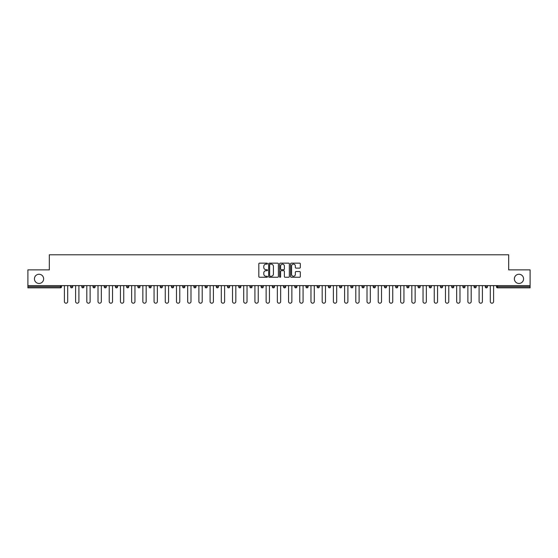 <?xml version="1.0" encoding="UTF-8"?>
<svg xmlns="http://www.w3.org/2000/svg" width="558" height="558" viewBox="0 0 558 558"><rect width="100%" height="100%" fill="white"/><g stroke="black" fill="none" stroke-linecap="round" stroke-linejoin="round"><path stroke-width="0.84" d="M514.364 278.854A4.597 4.597 0 0 0 518.961 283.457A4.597 4.597 0 0 0 523.564 278.854A4.597 4.597 0 0 0 518.961 274.257A4.597 4.597 0 0 0 514.364 278.854M34.436 278.854A4.597 4.597 0 0 0 39.039 283.457A4.597 4.597 0 0 0 43.636 278.854A4.597 4.597 0 0 0 39.039 274.257A4.597 4.597 0 0 0 34.436 278.854M267.505 263.641A0.495 0.495 0 0 0 267.01 263.146L259.519 263.146A0.704 0.704 0 0 0 258.814 263.85L258.814 276.545A0.704 0.704 0 0 0 259.519 277.249L267.01 277.249A0.495 0.495 0 0 0 267.505 276.754A0.495 0.495 0 0 0 267.01 276.266L266.04 276.266A2.26 2.26 0 0 1 263.788 274.006L263.788 272.953A2.26 2.26 0 0 1 266.04 270.693L267.01 270.693A0.495 0.495 0 0 0 267.505 270.198A0.495 0.495 0 0 0 267.01 269.702L266.04 269.702A2.26 2.26 0 0 1 263.788 267.449L263.788 266.389A2.26 2.26 0 0 1 266.04 264.136L267.01 264.136A0.495 0.495 0 0 0 267.505 263.641M299.611 268.119A0.704 0.704 0 0 0 300.316 267.415L300.316 263.85A0.704 0.704 0 0 0 299.611 263.146L291.29 263.146A0.704 0.704 0 0 0 290.585 263.85L290.585 276.545A0.704 0.704 0 0 0 291.29 277.249L299.611 277.249A0.704 0.704 0 0 0 300.316 276.545L300.316 272.241A0.704 0.704 0 0 0 299.611 271.537L296.047 271.537A0.704 0.704 0 0 0 295.342 272.241L295.342 274.376A1.883 1.883 0 0 1 293.459 276.266A1.883 1.883 0 0 1 291.569 274.376L291.569 266.02A1.883 1.883 0 0 1 293.459 264.136A1.883 1.883 0 0 1 295.342 266.02L295.342 267.415A0.704 0.704 0 0 0 296.047 268.119L299.611 268.119M27.9 285.612L27.9 269.877L49.313 269.877L49.313 254.79L508.687 254.79L508.687 269.877L530.1 269.877L530.1 285.612L27.9 285.612L27.9 286.756L60.445 286.756L60.445 285.612M278.386 263.85A0.704 0.704 0 0 0 277.675 263.146L269.354 263.146A0.704 0.704 0 0 0 268.649 263.85L268.649 276.545A0.704 0.704 0 0 0 269.354 277.249L277.675 277.249A0.704 0.704 0 0 0 278.386 276.545L278.386 263.85M280.325 263.146L288.646 263.146A0.704 0.704 0 0 1 289.351 263.85L289.351 276.545A0.704 0.704 0 0 1 288.646 277.249L285.082 277.249A0.704 0.704 0 0 1 284.378 276.545L284.378 271.397A0.704 0.704 0 0 0 283.673 270.693L281.309 270.693A0.704 0.704 0 0 0 280.604 271.397L280.604 276.754A0.495 0.495 0 0 1 280.109 277.249A0.495 0.495 0 0 1 279.614 276.754L279.614 263.85A0.704 0.704 0 0 1 280.325 263.146M61.526 285.612L61.526 286.756A1.081 1.081 0 0 1 60.445 287.837L27.9 287.837L27.9 286.756M530.1 285.612L530.1 287.837L497.555 287.837A1.081 1.081 0 0 1 496.474 286.756L496.474 285.612M70.573 286.756L72.728 286.756A1.081 1.081 0 0 1 71.654 287.837A1.081 1.081 0 0 0 72.728 286.756L72.728 285.612L72.728 286.756A1.081 1.081 0 0 1 71.654 287.837A1.081 1.081 0 0 1 70.573 286.756L70.573 285.612M60.445 287.837A1.081 1.081 0 0 0 61.526 286.756A1.081 1.081 0 0 1 60.445 287.837L60.445 286.756L61.526 286.756M81.782 285.612L81.782 286.756L81.782 285.612M83.937 285.612L83.937 286.756A1.081 1.081 0 0 1 82.863 287.837A1.081 1.081 0 0 1 81.782 286.756A1.081 1.081 0 0 0 82.863 287.837A1.081 1.081 0 0 0 83.937 286.756A1.081 1.081 0 0 1 82.863 287.837A1.081 1.081 0 0 1 81.782 286.756L83.937 286.756M95.146 285.612L95.146 286.756L92.991 286.756A1.081 1.081 0 0 0 94.072 287.837A1.081 1.081 0 0 1 92.991 286.756L92.991 285.612M104.2 285.612L104.2 286.756L104.2 285.612M106.355 285.612L106.355 286.756L106.355 285.612M115.408 285.612L115.408 286.756L115.408 285.612M117.564 285.612L117.564 286.756L117.564 285.612M128.772 285.612L128.772 286.756A1.081 1.081 0 0 1 127.691 287.837A1.081 1.081 0 0 1 126.617 286.756L126.617 285.612M139.981 285.612L139.981 286.756A1.081 1.081 0 0 1 138.9 287.837A1.081 1.081 0 0 1 137.826 286.756L137.826 285.612M151.19 285.612L151.19 286.756A1.081 1.081 0 0 1 150.109 287.837A1.081 1.081 0 0 1 149.035 286.756L149.035 285.612M162.392 285.612L162.392 286.756A1.081 1.081 0 0 1 161.318 287.837A1.081 1.081 0 0 1 160.237 286.756L160.237 285.612M172.527 287.837A1.081 1.081 0 0 0 173.601 286.756L173.601 285.612L173.601 286.756A1.081 1.081 0 0 1 172.527 287.837A1.081 1.081 0 0 1 171.446 286.756L171.446 285.612M184.81 285.612L184.81 286.756A1.081 1.081 0 0 1 183.735 287.837A1.081 1.081 0 0 1 182.654 286.756L182.654 285.612M193.863 285.612L193.863 286.756L193.863 285.612M196.018 285.612L196.018 286.756L196.018 285.612M207.227 285.612L207.227 286.756L205.072 286.756A1.081 1.081 0 0 0 206.146 287.837A1.081 1.081 0 0 1 205.072 286.756L205.072 285.612M217.355 287.837A1.081 1.081 0 0 0 218.436 286.756L218.436 285.612L218.436 286.756A1.081 1.081 0 0 1 217.355 287.837A1.081 1.081 0 0 1 216.281 286.756L216.281 285.612M229.645 285.612L229.645 286.756A1.081 1.081 0 0 1 228.564 287.837A1.081 1.081 0 0 1 227.49 286.756L227.49 285.612M238.691 285.612L238.691 286.756L238.691 285.612M240.847 285.612L240.847 286.756A1.081 1.081 0 0 1 239.773 287.837A1.081 1.081 0 0 1 238.691 286.756L240.847 286.756A1.081 1.081 0 0 1 239.773 287.837M252.056 285.612L252.056 286.756A1.081 1.081 0 0 1 250.981 287.837A1.081 1.081 0 0 1 249.9 286.756L249.9 285.612M261.109 286.756L263.264 286.756A1.081 1.081 0 0 1 262.19 287.837A1.081 1.081 0 0 0 263.264 286.756L263.264 285.612L263.264 286.756A1.081 1.081 0 0 1 262.19 287.837A1.081 1.081 0 0 1 261.109 286.756L261.109 285.612M274.473 285.612L274.473 286.756A1.081 1.081 0 0 1 273.399 287.837A1.081 1.081 0 0 1 272.318 286.756L272.318 285.612M283.527 285.612L283.527 286.756L283.527 285.612M285.682 285.612L285.682 286.756L285.682 285.612M294.736 285.612L294.736 286.756L294.736 285.612M296.891 285.612L296.891 286.756A1.081 1.081 0 0 1 295.81 287.837A1.081 1.081 0 0 1 294.736 286.756L296.891 286.756A1.081 1.081 0 0 1 295.81 287.837M305.944 285.612L305.944 286.756L305.944 285.612M308.1 285.612L308.1 286.756L308.1 285.612M317.153 285.612L317.153 286.756L317.153 285.612M319.309 285.612L319.309 286.756A1.081 1.081 0 0 1 318.227 287.837A1.081 1.081 0 0 1 317.153 286.756A1.081 1.081 0 0 0 318.227 287.837A1.081 1.081 0 0 0 319.309 286.756A1.081 1.081 0 0 1 318.227 287.837A1.081 1.081 0 0 1 317.153 286.756L319.309 286.756M330.51 285.612L330.51 286.756A1.081 1.081 0 0 1 329.436 287.837A1.081 1.081 0 0 1 328.355 286.756L328.355 285.612M341.719 285.612L341.719 286.756L339.564 286.756A1.081 1.081 0 0 0 340.645 287.837A1.081 1.081 0 0 1 339.564 286.756L339.564 285.612M352.928 285.612L352.928 286.756A1.081 1.081 0 0 1 351.854 287.837A1.081 1.081 0 0 1 350.773 286.756L350.773 285.612M361.982 285.612L361.982 286.756L361.982 285.612M364.137 285.612L364.137 286.756A1.081 1.081 0 0 1 363.063 287.837A1.081 1.081 0 0 1 361.982 286.756A1.081 1.081 0 0 0 363.063 287.837A1.081 1.081 0 0 1 361.982 286.756L364.137 286.756A1.081 1.081 0 0 1 363.063 287.837M375.346 285.612L375.346 286.756A1.081 1.081 0 0 1 374.265 287.837A1.081 1.081 0 0 1 373.19 286.756L373.19 285.612M386.555 285.612L386.555 286.756L384.399 286.756A1.081 1.081 0 0 0 385.473 287.837A1.081 1.081 0 0 1 384.399 286.756L384.399 285.612M397.763 285.612L397.763 286.756A1.081 1.081 0 0 1 396.682 287.837A1.081 1.081 0 0 1 395.608 286.756L395.608 285.612M408.965 285.612L408.965 286.756L406.81 286.756A1.081 1.081 0 0 0 407.891 287.837A1.081 1.081 0 0 1 406.81 286.756L406.81 285.612M420.174 285.612L420.174 286.756A1.081 1.081 0 0 1 419.1 287.837A1.081 1.081 0 0 1 418.019 286.756L418.019 285.612M431.383 285.612L431.383 286.756L429.228 286.756A1.081 1.081 0 0 0 430.309 287.837A1.081 1.081 0 0 1 429.228 286.756L429.228 285.612M442.592 285.612L442.592 286.756A1.081 1.081 0 0 1 441.517 287.837A1.081 1.081 0 0 1 440.436 286.756L440.436 285.612M453.8 285.612L453.8 286.756L451.645 286.756A1.081 1.081 0 0 0 452.719 287.837A1.081 1.081 0 0 1 451.645 286.756L451.645 285.612M465.009 285.612L465.009 286.756L462.854 286.756A1.081 1.081 0 0 0 463.928 287.837A1.081 1.081 0 0 1 462.854 286.756L462.854 285.612M476.218 285.612L476.218 286.756L474.063 286.756A1.081 1.081 0 0 0 475.137 287.837A1.081 1.081 0 0 1 474.063 286.756L474.063 285.612M487.427 285.612L487.427 286.756A1.081 1.081 0 0 1 486.346 287.837A1.081 1.081 0 0 1 485.272 286.756L485.272 285.612M95.146 286.756A1.081 1.081 0 0 1 94.072 287.837A1.081 1.081 0 0 0 95.146 286.756A1.081 1.081 0 0 1 94.072 287.837A1.081 1.081 0 0 1 92.991 286.756M105.281 287.837A1.081 1.081 0 0 1 104.2 286.756A1.081 1.081 0 0 0 105.281 287.837A1.081 1.081 0 0 0 106.355 286.756A1.081 1.081 0 0 1 105.281 287.837A1.081 1.081 0 0 1 104.2 286.756L106.355 286.756A1.081 1.081 0 0 1 105.281 287.837M116.483 287.837A1.081 1.081 0 0 1 115.408 286.756A1.081 1.081 0 0 0 116.483 287.837A1.081 1.081 0 0 0 117.564 286.756A1.081 1.081 0 0 1 116.483 287.837A1.081 1.081 0 0 1 115.408 286.756L117.564 286.756A1.081 1.081 0 0 1 116.483 287.837M194.937 287.837A1.081 1.081 0 0 1 193.863 286.756L196.018 286.756A1.081 1.081 0 0 1 194.937 287.837A1.081 1.081 0 0 0 196.018 286.756M206.146 287.837A1.081 1.081 0 0 0 207.227 286.756A1.081 1.081 0 0 1 206.146 287.837A1.081 1.081 0 0 1 205.072 286.756M284.601 287.837A1.081 1.081 0 0 1 283.527 286.756L285.682 286.756A1.081 1.081 0 0 1 284.601 287.837A1.081 1.081 0 0 0 285.682 286.756A1.081 1.081 0 0 1 284.601 287.837M307.019 287.837A1.081 1.081 0 0 1 305.944 286.756A1.081 1.081 0 0 0 307.019 287.837A1.081 1.081 0 0 0 308.1 286.756A1.081 1.081 0 0 1 307.019 287.837A1.081 1.081 0 0 1 305.944 286.756L308.1 286.756M340.645 287.837A1.081 1.081 0 0 0 341.719 286.756A1.081 1.081 0 0 1 340.645 287.837A1.081 1.081 0 0 1 339.564 286.756M385.473 287.837A1.081 1.081 0 0 0 386.555 286.756A1.081 1.081 0 0 1 385.473 287.837A1.081 1.081 0 0 1 384.399 286.756M408.965 286.756A1.081 1.081 0 0 1 407.891 287.837A1.081 1.081 0 0 0 408.965 286.756A1.081 1.081 0 0 1 407.891 287.837A1.081 1.081 0 0 1 406.81 286.756M430.309 287.837A1.081 1.081 0 0 0 431.383 286.756A1.081 1.081 0 0 1 430.309 287.837A1.081 1.081 0 0 1 429.228 286.756M441.517 287.837A1.081 1.081 0 0 0 442.592 286.756A1.081 1.081 0 0 1 441.517 287.837M452.719 287.837A1.081 1.081 0 0 0 453.8 286.756A1.081 1.081 0 0 1 452.719 287.837A1.081 1.081 0 0 1 451.645 286.756M463.928 287.837A1.081 1.081 0 0 0 465.009 286.756A1.081 1.081 0 0 1 463.928 287.837A1.081 1.081 0 0 1 462.854 286.756M475.137 287.837A1.081 1.081 0 0 0 476.218 286.756A1.081 1.081 0 0 1 475.137 287.837A1.081 1.081 0 0 1 474.063 286.756M270.135 264.136A0.495 0.495 0 0 0 269.64 264.625L269.64 275.771A0.495 0.495 0 0 0 270.135 276.266L271.153 276.266A2.26 2.26 0 0 0 273.413 274.006L273.413 266.389A2.26 2.26 0 0 0 271.153 264.136L270.135 264.136M284.378 266.054A1.883 1.883 0 0 0 282.488 264.171A1.883 1.883 0 0 0 280.604 266.054L280.604 268.998A0.704 0.704 0 0 0 281.309 269.702L283.673 269.702A0.704 0.704 0 0 0 284.378 268.998L284.378 266.054M64.4 285.612L64.4 301.557A1.653 1.653 0 0 0 66.053 303.21A1.653 1.653 0 0 0 67.699 301.557L67.699 285.612M75.602 285.612L75.602 301.557A1.653 1.653 0 0 0 77.255 303.21A1.653 1.653 0 0 0 78.908 301.557L78.908 285.612M86.811 285.612L86.811 301.557A1.653 1.653 0 0 0 88.464 303.21A1.653 1.653 0 0 0 90.117 301.557L90.117 285.612M98.02 285.612L98.02 301.557A1.653 1.653 0 0 0 99.673 303.21A1.653 1.653 0 0 0 101.326 301.557L101.326 285.612M109.228 285.612L109.228 301.557A1.653 1.653 0 0 0 110.882 303.21A1.653 1.653 0 0 0 112.535 301.557L112.535 285.612M120.437 285.612L120.437 301.557A1.653 1.653 0 0 0 122.09 303.21A1.653 1.653 0 0 0 123.743 301.557L123.743 285.612M131.646 285.612L131.646 301.557A1.653 1.653 0 0 0 133.299 303.21A1.653 1.653 0 0 0 134.952 301.557L134.952 285.612M142.855 285.612L142.855 301.557A1.653 1.653 0 0 0 144.508 303.21A1.653 1.653 0 0 0 146.161 301.557L146.161 285.612M154.064 285.612L154.064 301.557A1.653 1.653 0 0 0 155.71 303.21A1.653 1.653 0 0 0 157.363 301.557L157.363 285.612M165.266 285.612L165.266 301.557A1.653 1.653 0 0 0 166.919 303.21A1.653 1.653 0 0 0 168.572 301.557L168.572 285.612M176.474 285.612L176.474 301.557A1.653 1.653 0 0 0 178.128 303.21A1.653 1.653 0 0 0 179.781 301.557L179.781 285.612M187.683 285.612L187.683 301.557A1.653 1.653 0 0 0 189.336 303.21A1.653 1.653 0 0 0 190.989 301.557L190.989 285.612M198.892 285.612L198.892 301.557A1.653 1.653 0 0 0 200.545 303.21A1.653 1.653 0 0 0 202.198 301.557L202.198 285.612M210.101 285.612L210.101 301.557A1.653 1.653 0 0 0 211.754 303.21A1.653 1.653 0 0 0 213.407 301.557L213.407 285.612M221.31 285.612L221.31 301.557A1.653 1.653 0 0 0 222.963 303.21A1.653 1.653 0 0 0 224.616 301.557L224.616 285.612M232.519 285.612L232.519 301.557A1.653 1.653 0 0 0 234.172 303.21A1.653 1.653 0 0 0 235.818 301.557L235.818 285.612M243.72 285.612L243.72 301.557A1.653 1.653 0 0 0 245.374 303.21A1.653 1.653 0 0 0 247.027 301.557L247.027 285.612M254.929 285.612L254.929 301.557A1.653 1.653 0 0 0 256.582 303.21A1.653 1.653 0 0 0 258.235 301.557L258.235 285.612M266.138 285.612L266.138 301.557A1.653 1.653 0 0 0 267.791 303.21A1.653 1.653 0 0 0 269.444 301.557L269.444 285.612M277.347 285.612L277.347 301.557A1.653 1.653 0 0 0 279 303.21A1.653 1.653 0 0 0 280.653 301.557L280.653 285.612M288.556 285.612L288.556 301.557A1.653 1.653 0 0 0 290.209 303.21A1.653 1.653 0 0 0 291.862 301.557L291.862 285.612M299.765 285.612L299.765 301.557A1.653 1.653 0 0 0 301.418 303.21A1.653 1.653 0 0 0 303.071 301.557L303.071 285.612M310.973 285.612L310.973 301.557A1.653 1.653 0 0 0 312.626 303.21A1.653 1.653 0 0 0 314.28 301.557L314.28 285.612M322.182 285.612L322.182 301.557A1.653 1.653 0 0 0 323.828 303.21A1.653 1.653 0 0 0 325.481 301.557L325.481 285.612M333.384 285.612L333.384 301.557A1.653 1.653 0 0 0 335.037 303.21A1.653 1.653 0 0 0 336.69 301.557L336.69 285.612M344.593 285.612L344.593 301.557A1.653 1.653 0 0 0 346.246 303.21A1.653 1.653 0 0 0 347.899 301.557L347.899 285.612M355.802 285.612L355.802 301.557A1.653 1.653 0 0 0 357.455 303.21A1.653 1.653 0 0 0 359.108 301.557L359.108 285.612M367.011 285.612L367.011 301.557A1.653 1.653 0 0 0 368.664 303.21A1.653 1.653 0 0 0 370.317 301.557L370.317 285.612M378.219 285.612L378.219 301.557A1.653 1.653 0 0 0 379.872 303.21A1.653 1.653 0 0 0 381.526 301.557L381.526 285.612M389.428 285.612L389.428 301.557A1.653 1.653 0 0 0 391.081 303.21A1.653 1.653 0 0 0 392.734 301.557L392.734 285.612M400.637 285.612L400.637 301.557A1.653 1.653 0 0 0 402.29 303.21A1.653 1.653 0 0 0 403.936 301.557L403.936 285.612M411.839 285.612L411.839 301.557A1.653 1.653 0 0 0 413.492 303.21A1.653 1.653 0 0 0 415.145 301.557L415.145 285.612M423.048 285.612L423.048 301.557A1.653 1.653 0 0 0 424.701 303.21A1.653 1.653 0 0 0 426.354 301.557L426.354 285.612M434.257 285.612L434.257 301.557A1.653 1.653 0 0 0 435.91 303.21A1.653 1.653 0 0 0 437.563 301.557L437.563 285.612M445.465 285.612L445.465 301.557A1.653 1.653 0 0 0 447.118 303.21A1.653 1.653 0 0 0 448.772 301.557L448.772 285.612M456.674 285.612L456.674 301.557A1.653 1.653 0 0 0 458.327 303.21A1.653 1.653 0 0 0 459.98 301.557L459.98 285.612M467.883 285.612L467.883 301.557A1.653 1.653 0 0 0 469.536 303.21A1.653 1.653 0 0 0 471.189 301.557L471.189 285.612M479.092 285.612L479.092 301.557A1.653 1.653 0 0 0 480.745 303.21A1.653 1.653 0 0 0 482.398 301.557L482.398 285.612M490.301 285.612L490.301 301.557A1.653 1.653 0 0 0 491.947 303.21A1.653 1.653 0 0 0 493.6 301.557L493.6 285.612M497.555 285.612L497.555 286.756L530.1 286.756M496.474 286.756L497.555 286.756L497.555 287.837M127.691 287.837A1.081 1.081 0 0 0 128.772 286.756L126.617 286.756M138.9 287.837A1.081 1.081 0 0 0 139.981 286.756L137.826 286.756M150.109 287.837A1.081 1.081 0 0 0 151.19 286.756L149.035 286.756M161.318 287.837A1.081 1.081 0 0 0 162.392 286.756L160.237 286.756M173.601 286.756L171.446 286.756M183.735 287.837A1.081 1.081 0 0 0 184.81 286.756L182.654 286.756M218.436 286.756L216.281 286.756M228.564 287.837A1.081 1.081 0 0 0 229.645 286.756L227.49 286.756M250.981 287.837A1.081 1.081 0 0 0 252.056 286.756L249.9 286.756M273.399 287.837A1.081 1.081 0 0 0 274.473 286.756L272.318 286.756M329.436 287.837A1.081 1.081 0 0 0 330.51 286.756L328.355 286.756M351.854 287.837A1.081 1.081 0 0 0 352.928 286.756L350.773 286.756M374.265 287.837A1.081 1.081 0 0 0 375.346 286.756L373.19 286.756M396.682 287.837A1.081 1.081 0 0 0 397.763 286.756L395.608 286.756M419.1 287.837A1.081 1.081 0 0 0 420.174 286.756L418.019 286.756M442.592 286.756L440.436 286.756M486.346 287.837A1.081 1.081 0 0 0 487.427 286.756L485.272 286.756"/></g></svg>
